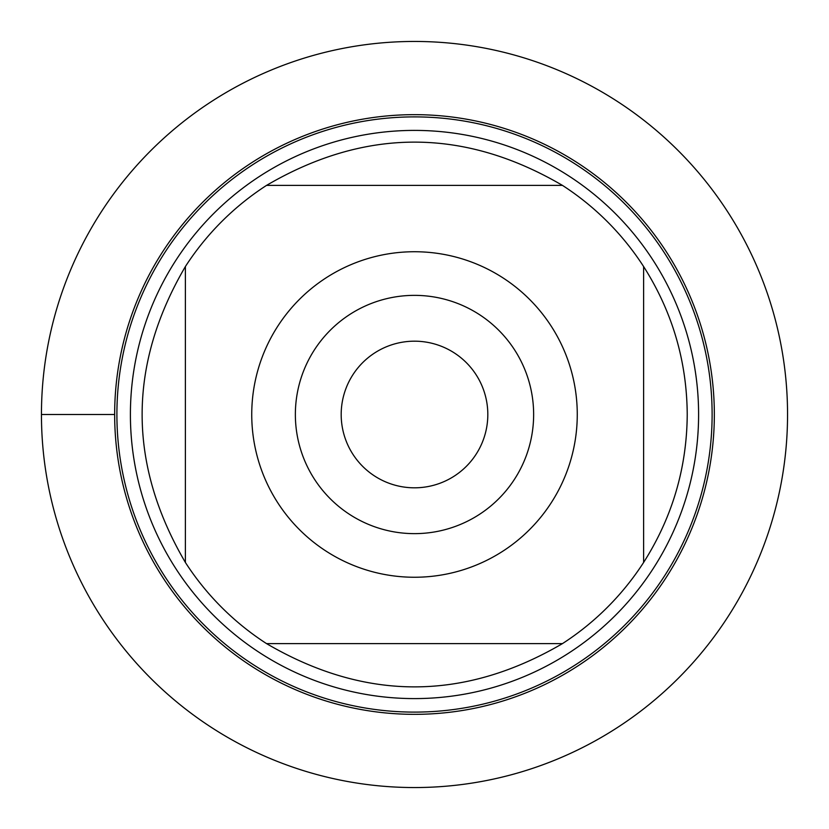 <?xml version="1.0" encoding="UTF-8"?>
<svg xmlns="http://www.w3.org/2000/svg" width="829" height="829" viewBox="0 0 829 829"><rect width="100%" height="100%" fill="white"/><g stroke="black" fill="none" stroke-linecap="round" stroke-linejoin="round"><path stroke-width="1.24" d="M130.402 414.5A284.098 284.098 0 0 1 556.549 168.463A284.098 284.098 0 0 1 556.549 660.537A284.098 284.098 0 0 1 130.402 414.5M114.661 414.5A299.839 299.839 0 0 0 564.425 674.164A299.839 299.839 0 0 0 564.425 154.836A299.839 299.839 0 0 0 114.661 414.5A299.839 299.839 0 0 0 414.5 714.339A299.839 299.839 0 0 0 714.339 414.5A299.839 299.839 0 0 0 414.5 114.661A299.839 299.839 0 0 0 114.661 414.5L41.45 414.5L114.661 414.5M295.362 414.5A119.138 119.138 0 0 1 474.064 311.321A119.138 119.138 0 0 1 474.064 517.679A119.138 119.138 0 0 1 295.362 414.5M577.264 414.5A162.764 162.764 0 0 0 368.47 258.379A162.764 162.764 0 0 0 277.777 502.799A162.764 162.764 0 0 0 577.264 414.5M562.456 185.385C463.815 127.707 365.185 127.707 266.544 185.385A272.731 272.731 0 0 0 185.385 266.544C127.707 365.185 127.707 463.815 185.385 562.456A272.731 272.731 0 0 0 266.544 643.615C365.185 701.293 463.815 701.293 562.456 643.615A272.731 272.731 0 0 0 643.615 562.456L643.615 266.544A272.731 272.731 0 0 0 562.456 185.385L266.544 185.385A272.731 272.731 0 0 0 185.385 266.544L185.385 562.456M266.544 643.615L562.456 643.615M643.615 562.456C672.309 517.317 686.858 467.991 687.231 414.5C686.858 361.009 672.309 311.683 643.615 266.544M341.185 414.5A73.315 73.315 0 0 0 451.163 477.991A73.315 73.315 0 0 0 451.163 351.009A73.315 73.315 0 0 0 341.185 414.5M41.45 414.5A373.05 373.05 0 0 1 414.5 41.45A373.05 373.05 0 0 1 787.55 414.5A373.05 373.05 0 0 1 414.5 787.55A373.05 373.05 0 0 1 41.45 414.5M116.899 414.5A297.601 297.601 0 0 1 563.305 156.764A297.601 297.601 0 0 1 563.305 672.236A297.601 297.601 0 0 1 116.899 414.5"/></g></svg>
